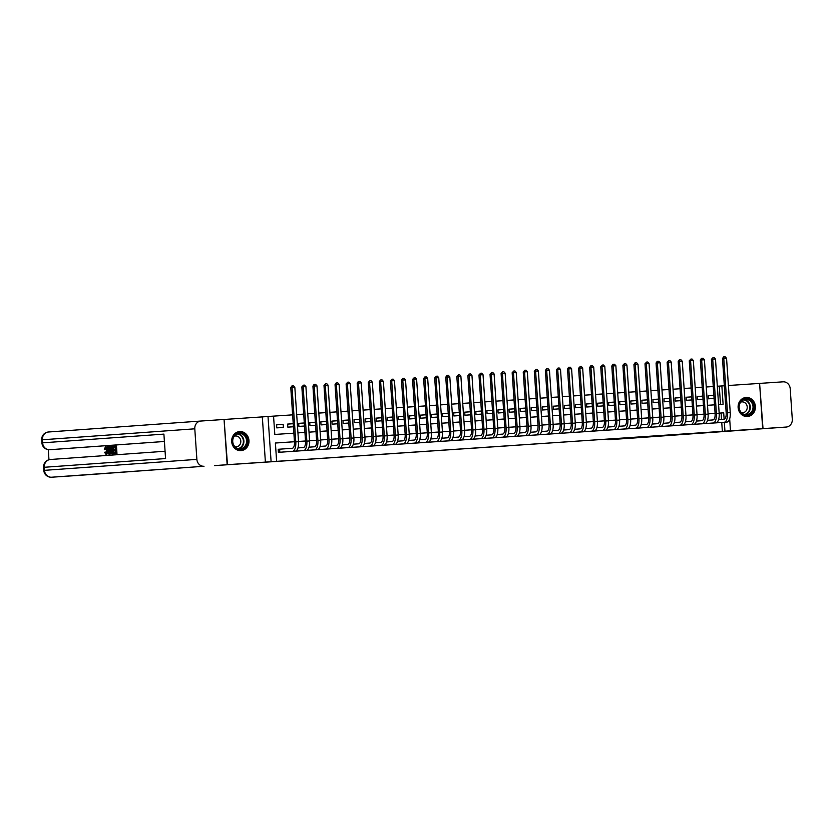 <?xml version="1.0" encoding="UTF-8"?>
<svg xmlns="http://www.w3.org/2000/svg" width="834" height="834" viewBox="0 0 834 834"><rect width="100%" height="100%" fill="white"/><g stroke="black" fill="none" stroke-linecap="round" stroke-linejoin="round"><path stroke-width="1.25" d="M496.918 446.607L519.738 445.022L496.918 446.607M240.984 450.631A9.56 8.653 85.9 0 0 241.016 450.631A9.56 8.653 85.9 0 0 248.97 440.498A9.56 8.653 85.9 0 0 239.681 431.564A9.56 8.653 85.9 0 0 239.65 431.564A9.56 8.653 85.9 0 0 231.696 441.697A9.56 8.653 85.9 0 0 240.984 450.631M747.41 416.52A9.56 8.653 85.9 0 0 747.441 416.52A9.56 8.653 85.9 0 0 755.395 406.387A9.56 8.653 85.9 0 0 746.107 397.453A9.56 8.653 85.9 0 0 746.076 397.453A9.56 8.653 85.9 0 0 738.132 407.586A9.56 8.653 85.9 0 0 747.41 416.52M450.683 449.703L470.793 448.317L450.683 449.703M224.065 419.481L227.484 464.674L214.526 465.612L762.693 428.634L271.102 461.713L268.016 416.489L273.552 416.114L274.803 434.451L293.881 433.169M227.484 464.674L271.102 461.713M480.311 447.722L504.58 446.044L480.353 447.681M762.693 428.634L759.607 383.411L728.405 385.506M283.185 424.381L283.393 427.435L276.752 427.884L276.544 424.829L283.185 424.381L276.544 424.86M287.615 424.079L293.234 423.703L287.615 424.11L287.824 427.144L293.443 426.758M298.687 423.338L304.306 422.963L298.687 423.37L298.895 426.393L304.514 426.018M315.586 425.267L309.956 425.653L309.758 422.588L315.377 422.212L309.758 422.619M326.647 424.527L321.027 424.902L320.819 421.848L326.438 421.472L320.829 421.879M337.509 420.732L331.89 421.128L332.099 424.162L337.718 423.776M337.509 420.722L331.89 421.097M348.789 423.036L343.17 423.411L342.962 420.357L348.581 419.982L342.962 420.388M359.861 422.285L354.242 422.671L354.033 419.606L359.652 419.231L354.033 419.638M365.104 418.866L370.723 418.491L365.104 418.897L365.313 421.921L370.932 421.545M381.993 420.795L376.374 421.17L376.165 418.115L381.784 417.74L376.176 418.147M393.064 420.055L387.445 420.43L387.237 417.375L392.856 417L387.237 417.407M398.308 416.625L403.927 416.249L398.308 416.656L398.516 419.679L404.136 419.304M409.379 415.885L414.998 415.499L409.379 415.916L409.588 418.939L415.207 418.564M426.278 417.813L420.659 418.188L420.451 415.134L426.07 414.759L420.451 415.165M437.35 417.073L431.72 417.448L431.512 414.394L437.141 414.008L431.522 414.425M442.583 413.643L448.202 413.268L442.583 413.674L442.791 416.698L448.411 416.322M459.482 415.582L453.863 415.957L453.654 412.903L459.273 412.517L453.654 412.934M470.553 414.832L464.934 415.207L464.726 412.152L470.345 411.777L464.726 412.184M481.416 411.037L475.797 411.443L476.006 414.467L481.625 414.091M481.416 411.026L475.797 411.412M492.696 413.341L487.077 413.716L486.868 410.662L492.487 410.286L486.868 410.693M503.757 412.59L498.138 412.976L497.929 409.921L503.548 409.536L497.94 409.953M509.001 409.171L514.62 408.796L509.001 409.202L509.209 412.225L514.828 411.85M520.072 408.431L525.691 408.045L520.072 408.462L520.28 411.485L525.9 411.099M536.971 410.359L531.352 410.735L531.143 407.68L536.762 407.305L531.143 407.711M548.042 409.609L542.423 409.994L542.215 406.94L547.834 406.554L542.215 406.971M559.103 408.868L553.484 409.244L553.276 406.189L558.905 405.814L553.286 406.221M570.175 408.118L564.555 408.504L564.347 405.449L569.966 405.063L564.347 405.47M581.246 407.378L575.627 407.753L575.418 404.698L581.037 404.323L575.418 404.73M592.109 403.583L586.49 403.979L586.698 407.013L592.317 406.627M592.109 403.573L586.49 403.958M603.389 405.887L597.769 406.262L597.561 403.208L603.18 402.832L597.561 403.239M614.46 405.136L608.83 405.522L608.632 402.468L614.251 402.082L608.632 402.488M619.693 401.717L625.312 401.342L619.704 401.748L619.902 404.771L625.521 404.396M630.765 400.977L636.384 400.591L630.765 400.998L630.973 404.031L636.592 403.646M647.664 402.905L642.044 403.281L641.836 400.226L647.455 399.851L641.836 400.257M652.907 399.476L658.526 399.1L652.907 399.507L653.116 402.541L658.735 402.155M663.979 398.735L669.598 398.36L663.979 398.767L664.187 401.79L669.806 401.415M680.867 400.664L675.248 401.05L675.04 397.985L680.659 397.609L675.05 398.016M691.939 399.924L686.319 400.299L686.111 397.245L691.73 396.869L686.111 397.276M702.801 396.129L697.182 396.525L697.391 399.559L703.01 399.173M702.801 396.119L697.182 396.494M710.12 423.224L716.771 422.807M699.059 423.974L705.7 423.557M687.987 424.714L694.628 424.298M676.916 425.465L683.557 425.048M665.845 426.205L672.485 425.778M654.773 426.956L661.425 426.539M643.712 427.696L650.353 427.279M632.641 428.447L639.282 428.019M621.57 429.187L628.211 428.77M610.498 429.937L617.139 429.52M599.427 430.678L606.078 430.261M588.366 431.428L595.007 431.011M577.295 432.168L583.936 431.751M566.223 432.919L572.864 432.502M555.152 433.659L561.793 433.232M544.081 434.41L550.721 433.982M533.009 435.15L539.661 434.733M521.948 435.901L528.589 435.473M510.877 436.641L517.518 436.224M499.806 437.391L506.447 436.974M488.734 438.131L495.375 437.714M477.663 438.882L484.314 438.465M466.602 439.633L473.243 439.205M455.531 440.373L462.172 439.956M444.459 441.123L451.1 440.696M433.388 441.864L440.029 441.447M422.317 442.614L428.968 442.187M411.245 443.354L417.897 442.927M400.184 444.105L406.825 443.678M389.113 444.845L395.754 444.428M378.042 445.596L384.683 445.168M366.97 446.336L373.622 445.919M355.899 447.087L362.55 446.67M344.838 447.827L351.479 447.41M333.767 448.577L340.408 448.16M322.695 449.317L329.336 448.901M311.624 450.068L318.265 449.651M300.553 450.808L307.204 450.381M289.492 451.559L296.133 451.142M722.359 431.334L721.744 422.442M721.535 419.377L721.108 412.997L719.169 413.132L723.693 412.809L724.131 419.179M715.103 413.403L708.097 413.873L715.103 413.393M704.032 414.154L697.026 414.623L704.032 414.133M692.96 414.894L685.955 415.363M681.889 415.645L674.883 416.114L681.889 415.624M670.828 416.385L663.822 416.854L670.817 416.374M659.757 417.136L652.751 417.605M648.685 417.876L641.68 418.345L648.685 417.865M637.614 418.626L630.608 419.095L637.614 418.605M626.543 419.366L619.537 419.836L626.543 419.356M615.471 420.117L608.466 420.586L615.471 420.096M604.41 420.857L597.405 421.326L604.41 420.847M593.339 421.608L586.333 422.077L593.339 421.597M582.268 422.348L575.262 422.817M571.196 423.099L564.191 423.568L571.196 423.088M560.125 423.839L553.119 424.308L560.125 423.828M549.064 424.589L542.058 425.059M537.993 425.33L530.987 425.799L537.993 425.319M526.921 426.08L519.916 426.549L526.921 426.07M508.844 427.279L515.85 426.81L508.844 427.3M504.778 427.571L497.773 428.04L504.778 427.561M493.718 428.311L486.712 428.791L493.707 428.301M482.646 429.062L475.641 429.531L482.646 429.051M471.575 429.802L464.569 430.281M460.504 430.553L453.498 431.022L460.504 430.542M449.432 431.293L442.427 431.772L449.432 431.282M438.361 432.043L431.355 432.512M427.3 432.783L420.294 433.263L427.3 432.773M416.229 433.534L409.223 434.003L416.229 433.524M398.152 434.743L405.157 434.264L398.152 434.754M394.086 435.025L387.08 435.494L394.086 435.014M383.014 435.765L376.009 436.245L383.014 435.755M371.954 436.516L364.948 436.985L371.943 436.505M360.882 437.256L353.877 437.735L360.882 437.245M349.811 438.006L342.805 438.476L349.811 437.996M338.74 438.757L331.734 439.226L338.74 438.736M327.668 439.497L320.663 439.966M316.597 440.248L309.591 440.717L316.597 440.227M305.536 440.988L298.53 441.457L305.536 440.978M294.465 441.739L275.387 443.021L276.638 461.338M280.151 449.14L278.212 449.276L278.42 452.33L285.061 451.882M720.524 404.427L719.273 386.111L717.334 386.236M713.268 386.517L706.262 386.986M702.197 387.257L695.191 387.727M691.125 388.008L684.12 388.477M680.064 388.748L673.059 389.217M668.993 389.499L661.987 389.968M657.922 390.239L650.916 390.708M646.85 390.99L639.845 391.459M635.779 391.73L628.773 392.199M624.708 392.48L617.702 392.95M613.647 393.221L606.641 393.69M602.575 393.971L595.57 394.44M591.504 394.711L584.498 395.18M580.433 395.462L573.427 395.931M569.361 396.202L562.356 396.682M558.3 396.953L551.295 397.422M547.229 397.693L540.224 398.172M536.158 398.443L529.152 398.913M525.086 399.184L518.081 399.663M514.015 399.934L507.009 400.403M502.944 400.674L495.938 401.154M491.883 401.425L484.877 401.894M480.811 402.165L473.806 402.645M469.74 402.916L462.734 403.385M458.669 403.656L451.663 404.136M447.597 404.407L440.592 404.876M436.536 405.147L429.531 405.626M425.465 405.897L418.459 406.367M414.394 406.638L407.388 407.117M403.322 407.388L396.317 407.857M392.251 408.128L385.245 408.608M381.19 408.879L374.185 409.348M370.119 409.63L363.113 410.099M359.047 410.37L352.042 410.839M347.976 411.12L340.97 411.589M336.905 411.86L329.899 412.33M325.833 412.611L318.828 413.08M314.772 413.351L307.767 413.82M303.701 414.102L296.696 414.571M292.63 414.842L273.552 416.124M708.254 395.785L713.873 395.379L708.254 395.754L708.462 398.808L714.081 398.433M265.4 462.119L262.314 416.896L224.398 419.45M262.314 416.896L268.016 416.489M719.273 386.111L724.339 385.756M692.96 414.884L685.955 415.353M659.757 417.115L652.751 417.594M582.268 422.338L575.262 422.807M549.064 424.579L542.058 425.048M471.575 429.791L464.569 430.261M438.361 432.033L431.355 432.502M327.668 439.487L320.663 439.956M294.465 441.718L275.387 443.01M724.944 431.147L724.339 422.254M729.667 418.835L730.48 430.771M718.585 404.563L723.109 404.261L721.858 385.923M297.947 432.888L304.952 432.419M309.007 432.148L316.013 431.678M320.079 431.397L327.084 430.928M331.15 430.657L338.156 430.188M342.221 429.906L349.227 429.437M353.293 429.166L360.298 428.697M364.364 428.415L371.37 427.946M375.425 427.675L382.431 427.206M386.496 426.925L393.502 426.455M397.568 426.184L404.573 425.715M408.639 425.434L415.645 424.965M419.711 424.694L426.716 424.225M430.771 423.943L437.777 423.474M441.843 423.203L448.848 422.723M452.914 422.452L459.92 421.983M463.985 421.712L470.991 421.233M475.057 420.962L482.062 420.492M486.118 420.221L493.123 419.742M497.189 419.471L504.195 419.002M508.26 418.731L515.266 418.251M519.332 417.98L526.337 417.511M530.403 417.24L537.409 416.76M541.474 416.489L548.48 416.02M552.535 415.749L559.541 415.269M563.607 414.998L570.612 414.529M574.678 414.258L581.684 413.779M585.749 413.508L592.755 413.038M596.821 412.767L603.826 412.288M607.882 412.017L614.887 411.548M618.953 411.277L625.959 410.797M630.024 410.526L637.03 410.057M641.096 409.775L648.101 409.306M652.167 409.035L659.173 408.566M663.239 408.285L670.244 407.816M674.299 407.545L681.305 407.075M685.371 406.794L692.376 406.325M696.442 406.054L703.448 405.585M707.513 405.303L714.519 404.834M721.108 412.997L723.693 412.809M493.228 446.847L502.464 446.19L493.228 446.847M472.669 448.233L480.718 447.681L472.669 448.192M718.595 419.585L724.016 419.189A6.13 2.596 -93.9 0 0 726.185 412.893L722.484 358.568L723.589 356.889L725.215 356.785L726.55 358.286L730.25 412.622A9.184 3.899 86.1 0 1 726.987 422.067L714.832 422.942M726.55 358.286L723.776 358.474L727.488 412.799A9.184 3.899 86.1 0 1 724.225 422.254L712.069 423.119M724.11 356.858L723.776 358.474L722.484 358.568M742.124 400.122A8.267 7.485 -94.1 0 1 752.539 402.457A8.267 7.485 -94.1 0 1 750.569 413.914A8.267 7.485 -94.1 0 1 740.154 411.579A8.267 7.485 -94.1 0 1 742.124 400.122M749.995 413.414A7.652 6.933 85.9 0 0 752.633 404.594A7.652 6.933 85.9 0 0 745.533 399.403A7.652 6.933 85.9 0 0 742.177 400.654A7.652 6.933 85.9 0 0 739.539 409.473A7.652 6.933 85.9 0 0 746.639 414.675A7.652 6.933 85.9 0 0 749.995 413.414M741.457 412.663A5.452 4.941 85.9 0 0 746.962 405.574A5.452 4.941 85.9 0 0 740.696 402.134M746.086 416.5A9.497 8.601 85.9 0 0 747.024 416.489A9.497 8.601 85.9 0 0 751.194 414.936A9.497 8.601 85.9 0 0 754.457 403.99A9.497 8.601 85.9 0 0 745.659 397.547A9.497 8.601 85.9 0 0 744.731 397.672M235.699 434.233A8.267 7.485 -94.1 0 1 246.113 436.568A8.267 7.485 -94.1 0 1 244.143 448.014A8.267 7.485 -94.1 0 1 233.728 445.69A8.267 7.485 -94.1 0 1 235.699 434.233M243.57 447.524A7.652 6.933 85.9 0 0 246.207 438.705A7.652 6.933 85.9 0 0 239.108 433.503A7.652 6.933 85.9 0 0 235.751 434.764A7.652 6.933 85.9 0 0 233.113 443.584A7.652 6.933 85.9 0 0 240.213 448.786A7.652 6.933 85.9 0 0 243.57 447.524M235.032 446.774A5.452 4.941 85.9 0 0 240.536 439.674A5.452 4.941 85.9 0 0 234.271 436.234M239.65 450.61A9.497 8.601 85.9 0 0 240.599 450.6A9.497 8.601 85.9 0 0 244.769 449.036A9.497 8.601 85.9 0 0 248.032 438.1A9.497 8.601 85.9 0 0 239.233 431.658A9.497 8.601 85.9 0 0 238.305 431.783M763.027 428.613L608.132 439.737A7.35 3.117 -93.9 0 0 608.132 439.737L786.16 427.05L763.027 428.613L759.607 383.411M786.16 427.05A7.35 6.662 85.9 0 0 786.181 427.05A7.35 6.662 85.9 0 0 792.3 419.273L790.215 388.707A7.35 6.662 85.9 0 0 783.074 381.826L759.941 383.379M606.881 439.237A7.35 3.117 -93.9 0 0 608.122 439.737L633.757 438.006A7.35 3.117 86.1 0 1 633.746 438.006A7.35 7.35 0 0 0 633.788 438.006A7.35 6.662 -94.1 0 1 633.788 438.006A7.35 6.662 -94.1 0 1 633.757 438.006M106.418 447.629L105.668 449.536L104.333 449.38L105.438 446.847L107.138 447.191M108.024 450.506L106.846 454.311L105.96 454.374L104.615 452.32L105.918 452.007L106.804 453.467M110.015 446.617L108.795 454.071L107.054 446.826L108.024 449.026L109.358 448.932L109.556 446.649L110.87 446.878M110.463 450.986L110.171 453.977L108.795 454.071M107.523 446.795L108.41 446.732L108.91 448.963M116.458 446.159L116.958 453.488L113.883 453.706L113.82 452.862L115.582 452.737L115.426 450.475L113.789 450.589L113.737 449.745L115.363 449.63L115.196 447.097L113.361 447.222L113.299 446.378L116.458 446.159M164.402 441.478L51.406 449.609A7.35 3.117 86.1 0 1 51.395 449.609L49.738 449.714A7.35 6.662 -94.1 0 1 42.597 442.833L163.902 434.107L165.57 458.554L44.265 467.28L44.473 470.334L196.876 459.367A7.35 6.662 85.9 0 0 204.017 466.258L77.239 475.495A7.35 3.117 86.1 0 1 77.228 475.495L51.614 477.215A7.35 6.662 -94.1 0 1 44.473 470.334L43.785 470.386A7.35 7.35 0 0 0 51.614 477.215A7.35 3.117 -93.9 0 0 51.614 477.215L77.239 475.495M48.278 449.672L48.966 459.743M113.643 447.201L113.82 449.745M113.883 450.589L114.029 452.841M113.205 453.759L111.099 453.269L110.401 450.308C110.244 447.962 110.641 446.701 111.589 446.503L112.705 446.419L113.205 453.759L111.589 453.769M227.15 464.705L224.065 419.471L200.931 421.034A7.35 6.662 85.9 0 0 200.911 421.034A7.35 6.662 85.9 0 0 194.791 428.812L196.876 459.367M115.196 447.097L113.361 447.222M115.426 450.475L113.789 450.589M115.572 446.211L116.072 453.55L116.958 453.488M116.072 453.55L113.883 453.706M112.319 447.295L110.985 447.921L110.849 450.297L112.079 452.987L112.705 452.935L112.319 447.295L111.683 447.347M112.705 446.419L113.299 446.378M112.569 447.285L111.735 450.235L112.965 452.925M110.985 447.921L111.871 447.858M110.849 450.297L111.735 450.235M111.558 452.872L112.444 452.81M109.098 451.84L109.285 449.787L108.222 449.86L108.983 453.206L109.098 451.84M109.285 454.04L110.171 453.977M109.275 449.787L109.233 450.36M108.222 449.86L109.108 449.797M105.032 452.07L105.918 453.519L106.7 450.6L105.532 447.691L104.782 449.589M105.438 446.847C106.408 446.982 106.971 448.212 107.138 450.558L107.94 450.506M107.138 450.558L105.96 454.374M707.524 420.326L712.945 419.94A6.13 2.596 -93.9 0 0 715.113 413.643L711.412 359.308L713.039 357.598L714.154 357.525L715.478 359.027L719.179 413.362A9.184 3.899 86.1 0 1 715.916 422.807L703.76 423.682M715.478 359.027L712.705 359.214L716.416 413.549A9.184 3.899 86.1 0 1 713.153 422.994L700.998 423.87M713.039 357.598L712.705 359.214L711.412 359.308M696.453 421.076L701.874 420.68A6.13 2.596 -93.9 0 0 704.052 414.383L700.341 360.059L701.457 358.38L703.083 358.276L704.407 359.777L708.108 414.112A9.184 3.899 86.1 0 1 704.845 423.557L692.689 424.433M704.407 359.777L701.644 359.965L705.345 414.289A9.184 3.899 86.1 0 1 702.082 423.745L689.926 424.61M701.978 358.349L701.644 359.965L700.341 360.059M685.392 421.816L690.802 421.431A6.13 2.596 -93.9 0 0 692.981 415.134L689.27 360.799L690.906 359.089L692.011 359.016L693.335 360.517L697.047 414.852A9.184 3.899 86.1 0 1 693.784 424.298L681.628 425.173M693.335 360.517L690.573 360.705L694.274 415.04A9.184 3.899 86.1 0 1 691.011 424.485L678.855 425.361M690.906 359.089L690.573 360.705L689.27 360.799M674.32 422.567L679.731 422.181A6.13 2.596 -93.9 0 0 681.91 415.874L678.209 361.549L679.314 359.871L680.94 359.767L682.264 361.268L685.975 415.603A9.184 3.899 86.1 0 1 682.712 425.048L670.557 425.924M682.264 361.268L679.501 361.456L683.202 415.78A9.184 3.899 86.1 0 1 679.939 425.236L667.784 426.111M679.835 359.84L679.501 361.456L678.209 361.549M663.249 423.307L668.659 422.921A6.13 2.596 -93.9 0 0 670.838 416.625L667.137 362.29L668.764 360.58L669.869 360.507L671.203 362.008L674.904 416.343A9.184 3.899 86.1 0 1 671.641 425.788L659.486 426.664M671.203 362.008L668.43 362.196L672.131 416.531A9.184 3.899 86.1 0 1 668.868 425.976L656.712 426.852M668.764 360.58L668.43 362.196L667.137 362.29M652.178 424.058L657.599 423.672A6.13 2.596 -93.9 0 0 659.767 417.365L656.066 363.04L657.182 361.362L658.797 361.258L660.132 362.759L663.833 417.094A9.184 3.899 86.1 0 1 660.57 426.539L648.414 427.415M660.132 362.759L657.359 362.946L661.07 417.281A9.184 3.899 86.1 0 1 657.807 426.727L645.652 427.602M657.692 361.331L657.359 362.946L656.066 363.04M641.106 424.798L646.527 424.412A6.13 2.596 -93.9 0 0 648.696 418.115L644.995 363.78L646.621 362.071L647.737 361.998L649.061 363.509L652.761 417.834A9.184 3.899 86.1 0 1 649.498 427.279L637.343 428.155M649.061 363.509L646.298 363.687L649.999 418.022A9.184 3.899 86.1 0 1 646.736 427.467L634.58 428.342M646.621 362.071L646.298 363.687L644.995 363.78M630.035 425.548L635.456 425.163A6.13 2.596 -93.9 0 0 637.635 418.856L633.923 364.531L635.039 362.853L636.665 362.748L637.989 364.249L641.69 418.585A9.184 3.899 86.1 0 1 638.427 428.03L626.271 428.905M637.989 364.249L635.227 364.437L638.927 418.772A9.184 3.899 86.1 0 1 635.664 428.217L623.509 429.093M635.56 362.821L635.227 364.437L633.923 364.531M618.974 426.289L624.385 425.903A6.13 2.596 -93.9 0 0 626.563 419.606L622.862 365.271L624.489 363.561L625.594 363.488L626.918 365L630.629 419.325A9.184 3.899 86.1 0 1 627.366 428.77L615.211 429.646M626.918 365L624.155 365.177L627.856 419.512A9.184 3.899 86.1 0 1 624.593 428.957L612.437 429.833M624.489 363.561L624.155 365.177L622.862 365.271M607.903 427.039L613.313 426.654A6.13 2.596 -93.9 0 0 615.492 420.357L611.791 366.022L612.896 364.343L614.522 364.239L615.857 365.74L619.558 420.075A9.184 3.899 86.1 0 1 616.295 429.52L604.139 430.396M615.857 365.74L613.084 365.928L616.785 420.263A9.184 3.899 86.1 0 1 613.522 429.708L601.366 430.584M613.417 364.312L613.084 365.928L611.791 366.022M596.831 427.779L602.252 427.394A6.13 2.596 -93.9 0 0 604.421 421.097L600.72 366.762L602.346 365.052L603.451 364.979L604.786 366.491L608.486 420.816A9.184 3.899 86.1 0 1 605.223 430.261L593.068 431.136M604.786 366.491L602.012 366.668L605.724 421.003A9.184 3.899 86.1 0 1 602.461 430.448L590.305 431.324M602.346 365.052L602.012 366.668L600.72 366.762M585.76 428.53L591.181 428.144A6.13 2.596 -93.9 0 0 593.349 421.848L589.648 367.513L590.764 365.834L592.39 365.73L593.714 367.231L597.415 421.566A9.184 3.899 86.1 0 1 594.152 431.011L581.996 431.887M593.714 367.231L590.941 367.419L594.652 421.754A9.184 3.899 86.1 0 1 591.389 431.199L579.234 432.075M591.275 365.803L590.941 367.419L589.648 367.513M574.689 429.281L580.11 428.884A6.13 2.596 -93.9 0 0 582.288 422.588L578.577 368.253L580.214 366.543L581.319 366.47L582.643 367.982L586.344 422.306A9.184 3.899 86.1 0 1 583.081 431.751L570.925 432.627M582.643 367.982L579.88 368.159L583.581 422.494A9.184 3.899 86.1 0 1 580.318 431.939L568.163 432.815M580.214 366.543L579.88 368.159L578.577 368.253M563.628 430.021L569.038 429.635A6.13 2.596 -93.9 0 0 571.217 423.338L567.506 369.003L568.621 367.325L570.247 367.221L571.571 368.722L575.283 423.057A9.184 3.899 86.1 0 1 572.02 432.502L559.864 433.378M571.571 368.722L568.809 368.909L572.51 423.245A9.184 3.899 86.1 0 1 569.247 432.69L557.091 433.565M569.142 367.294L568.809 368.909L567.506 369.003M552.556 430.771L557.967 430.375A6.13 2.596 -93.9 0 0 560.146 424.079L556.445 369.743L558.071 368.034L559.176 367.961L560.5 369.472L564.211 423.797A9.184 3.899 86.1 0 1 560.948 433.242L548.793 434.118M560.5 369.472L557.737 369.66L561.438 423.985A9.184 3.899 86.1 0 1 558.175 433.43L546.02 434.305M558.071 368.034L557.737 369.66L556.445 369.743M541.485 431.512L546.895 431.126A6.13 2.596 -93.9 0 0 549.074 424.829L545.373 370.494L546.479 368.816L548.105 368.711L549.439 370.213L553.14 424.548A9.184 3.899 86.1 0 1 549.877 433.993L537.721 434.868M549.439 370.213L546.666 370.4L550.367 424.735A9.184 3.899 86.1 0 1 547.104 434.18L534.948 435.056M547 368.784L546.666 370.4L545.373 370.494M530.414 432.262L535.835 431.866A6.13 2.596 -93.9 0 0 538.003 425.569L534.302 371.234L535.928 369.525L537.033 369.452L538.368 370.963L542.069 425.288A9.184 3.899 86.1 0 1 538.806 434.733L526.65 435.609M538.368 370.963L535.595 371.151L539.306 425.476A9.184 3.899 86.1 0 1 536.043 434.921L523.888 435.796M535.928 369.525L535.595 371.151L534.302 371.234M519.342 433.002L524.763 432.617A6.13 2.596 -93.9 0 0 526.942 426.32L523.231 371.985L524.857 370.275L525.973 370.202L527.297 371.703L530.997 426.038A9.184 3.899 86.1 0 1 527.734 435.484L515.579 436.359M527.297 371.703L524.534 371.891L528.235 426.226A9.184 3.899 86.1 0 1 524.972 435.671L512.816 436.547M524.857 370.275L524.534 371.891L523.231 371.985M508.281 433.753L513.692 433.357A6.13 2.596 -93.9 0 0 515.871 427.06L512.159 372.735L513.796 371.015L514.901 370.942L516.225 372.454L519.926 426.779A9.184 3.899 86.1 0 1 516.663 436.224L504.507 437.099M516.225 372.454L513.463 372.642L517.163 426.966A9.184 3.899 86.1 0 1 513.9 436.411L501.745 437.287M513.796 371.015L513.463 372.642L512.159 372.735M497.21 434.493L502.621 434.107A6.13 2.596 -93.9 0 0 504.799 427.811L501.098 373.476L502.725 371.766L503.83 371.693L505.154 373.194L508.865 427.529A9.184 3.899 86.1 0 1 505.602 436.974L493.447 437.85M505.154 373.194L502.391 373.382L506.092 427.717A9.184 3.899 86.1 0 1 502.829 437.162L490.673 438.038M502.725 371.766L502.391 373.382L501.098 373.476M486.139 435.244L491.549 434.848A6.13 2.596 -93.9 0 0 493.728 428.551L490.027 374.226L491.653 372.506L492.758 372.433L494.093 373.945L497.794 428.269A9.184 3.899 86.1 0 1 494.531 437.725L482.375 438.59M494.093 373.945L491.32 374.132L495.021 428.457A9.184 3.899 86.1 0 1 491.758 437.902L479.602 438.778M491.653 372.506L491.32 374.132L490.027 374.226M475.067 435.984L480.488 435.598A6.13 2.596 -93.9 0 0 482.657 429.302L478.956 374.966L480.582 373.257L481.687 373.184L483.022 374.685L486.722 429.02A9.184 3.899 86.1 0 1 483.459 438.465L471.304 439.341M483.022 374.685L480.248 374.873L483.96 429.208A9.184 3.899 86.1 0 1 480.697 438.653L468.541 439.528M480.582 373.257L480.248 374.873L478.956 374.966M463.996 436.735L469.417 436.338A6.13 2.596 -93.9 0 0 471.585 430.042L467.884 375.717L469 374.039L470.626 373.924L471.95 375.436L475.651 429.76A9.184 3.899 86.1 0 1 472.388 439.216L460.232 440.081M471.95 375.436L469.177 375.623L472.888 429.948A9.184 3.899 86.1 0 1 469.625 439.393L457.47 440.269M469.511 374.007L469.177 375.623L467.884 375.717M452.925 437.475L458.346 437.089A6.13 2.596 -93.9 0 0 460.524 430.792L456.813 376.457L458.45 374.747L459.555 374.674L460.879 376.176L464.58 430.511A9.184 3.899 86.1 0 1 461.317 439.956L449.161 440.832M460.879 376.176L458.116 376.363L461.817 430.698A9.184 3.899 86.1 0 1 458.554 440.143L446.398 441.019M458.45 374.747L458.116 376.363L456.813 376.457M441.864 438.225L447.274 437.829A6.13 2.596 -93.9 0 0 449.453 431.532L445.752 377.208L446.857 375.529L448.483 375.415L449.807 376.926L453.519 431.251A9.184 3.899 86.1 0 1 450.256 440.706L438.1 441.572M449.807 376.926L447.045 377.114L450.746 431.439A9.184 3.899 86.1 0 1 447.483 440.884L435.327 441.759M447.378 375.498L447.045 377.114L445.752 377.208M430.792 438.965L436.203 438.58A6.13 2.596 -93.9 0 0 438.382 432.283L434.681 377.948L436.307 376.238L437.412 376.165L438.736 377.666L442.447 432.002A9.184 3.899 86.1 0 1 439.184 441.447L427.029 442.322M438.736 377.666L435.974 377.854L439.674 432.189A9.184 3.899 86.1 0 1 436.411 441.634L424.256 442.51M436.307 376.238L435.974 377.854L434.681 377.948M419.721 439.716L425.142 439.32A6.13 2.596 -93.9 0 0 427.31 433.023L423.609 378.699L424.714 377.02L426.341 376.905L427.675 378.417L431.376 432.742A9.184 3.899 86.1 0 1 428.113 442.197L415.957 443.062M427.675 378.417L424.902 378.605L428.603 432.929A9.184 3.899 86.1 0 1 425.35 442.374L413.184 443.25M425.236 376.989L424.902 378.605L423.609 378.699M408.65 440.456L414.071 440.071A6.13 2.596 -93.9 0 0 416.239 433.774L412.538 379.439L414.164 377.729L415.28 377.656L416.604 379.157L420.305 433.492A9.184 3.899 86.1 0 1 417.042 442.937L404.886 443.813M416.604 379.157L413.831 379.345L417.542 433.68A9.184 3.899 86.1 0 1 414.279 443.125L402.124 444.001M414.164 377.729L413.831 379.345L412.538 379.439M397.578 441.207L402.999 440.811A6.13 2.596 -93.9 0 0 405.178 434.514L401.467 380.189L402.582 378.511L404.209 378.396L405.532 379.908L409.233 434.233A9.184 3.899 86.1 0 1 405.97 443.688L393.815 444.564M405.532 379.908L402.77 380.096L406.471 434.42A9.184 3.899 86.1 0 1 403.208 443.876L391.052 444.741M403.103 378.48L402.77 380.096L401.467 380.189M386.517 441.947L391.928 441.561A6.13 2.596 -93.9 0 0 394.107 435.265L390.395 380.929L392.032 379.22L393.137 379.147L394.461 380.648L398.172 434.983A9.184 3.899 86.1 0 1 394.909 444.428L382.754 445.304M394.461 380.648L391.699 380.836L395.399 435.171A9.184 3.899 86.1 0 1 392.136 444.616L379.981 445.492M392.032 379.22L391.699 380.836L390.395 380.929M375.446 442.698L380.857 442.301A6.13 2.596 -93.9 0 0 383.035 436.005L379.334 381.68L380.44 380.002L382.066 379.887L383.39 381.399L387.101 435.734A9.184 3.899 86.1 0 1 383.838 445.179L371.683 446.054M383.39 381.399L380.627 381.586L384.328 435.911A9.184 3.899 86.1 0 1 381.065 445.366L368.909 446.232M380.961 379.97L380.627 381.586L379.334 381.68M364.375 443.438L369.785 443.052A6.13 2.596 -93.9 0 0 371.964 436.755L368.263 382.42L369.889 380.711L370.994 380.638L372.329 382.139L376.03 436.474A9.184 3.899 86.1 0 1 372.767 445.919L360.611 446.795M372.329 382.139L369.556 382.326L373.257 436.662A9.184 3.899 86.1 0 1 369.994 446.107L357.838 446.982M369.889 380.711L369.556 382.326L368.263 382.42M353.303 444.188L358.724 443.792A6.13 2.596 -93.9 0 0 360.893 437.496L357.192 383.171L358.307 381.492L359.923 381.388L361.258 382.889L364.958 437.224A9.184 3.899 86.1 0 1 361.695 446.67L349.54 447.545M361.258 382.889L358.484 383.077L362.196 437.402A9.184 3.899 86.1 0 1 358.933 446.857L346.777 447.722M358.818 381.461L358.484 383.077L357.192 383.171M342.232 444.929L347.653 444.543A6.13 2.596 -93.9 0 0 349.821 438.246L346.12 383.911L347.747 382.201L348.862 382.128L350.186 383.63L353.887 437.965A9.184 3.899 86.1 0 1 350.624 447.41L338.468 448.285M350.186 383.63L347.413 383.817L351.124 438.152A9.184 3.899 86.1 0 1 347.861 447.597L335.706 448.473M347.747 382.201L347.413 383.817L346.12 383.911M331.161 445.679L336.582 445.293A6.13 2.596 -93.9 0 0 338.76 438.986L335.049 384.662L336.165 382.983L337.791 382.879L339.115 384.38L342.816 438.715A9.184 3.899 86.1 0 1 339.553 448.16L327.397 449.036M339.115 384.38L336.352 384.568L340.053 438.892A9.184 3.899 86.1 0 1 336.79 448.348L324.634 449.213M336.686 382.952L336.352 384.568L335.049 384.662M320.1 446.419L325.51 446.034A6.13 2.596 -93.9 0 0 327.689 439.737L323.988 385.402L325.614 383.692L326.719 383.619L328.043 385.12L331.755 439.455A9.184 3.899 86.1 0 1 328.492 448.901L316.336 449.776M328.043 385.12L325.281 385.308L328.982 439.643A9.184 3.899 86.1 0 1 325.719 449.088L313.563 449.964M325.614 383.692L325.281 385.308L323.988 385.402M309.028 447.17L314.439 446.784A6.13 2.596 -93.9 0 0 316.618 440.477L312.917 386.152L314.022 384.474L315.648 384.37L316.983 385.871L320.683 440.206A9.184 3.899 86.1 0 1 317.42 449.651L305.265 450.527M316.983 385.871L314.209 386.059L317.91 440.383A9.184 3.899 86.1 0 1 314.647 449.839L302.492 450.714M314.543 384.443L314.209 386.059L312.917 386.152M297.957 447.91L303.378 447.524A6.13 2.596 -93.9 0 0 305.546 441.228L301.845 386.893L303.472 385.183L304.577 385.11L305.911 386.611L309.612 440.946A9.184 3.899 86.1 0 1 306.349 450.391L294.193 451.267M305.911 386.611L303.138 386.799L306.849 441.134A9.184 3.899 86.1 0 1 303.586 450.579L291.431 451.455M303.472 385.183L303.138 386.799L301.845 386.893M278.212 449.276L292.307 448.275A6.13 2.596 -93.9 0 0 294.475 441.968L290.774 387.643L291.89 385.965L293.516 385.861L294.84 387.362L298.541 441.697A9.184 3.899 86.1 0 1 295.278 451.142L283.122 452.018M294.84 387.362L292.067 387.549L295.778 441.884A9.184 3.899 86.1 0 1 292.515 451.33L280.36 452.205M292.4 385.933L292.067 387.549L290.774 387.643M279.63 449.182L279.838 452.236M726.987 422.067L724.225 422.254M730.25 412.622L727.488 412.799M744.199 399.642A7.652 6.933 -94.1 0 1 750.12 405.512A7.652 6.933 -94.1 0 1 747.295 413.612A7.652 6.933 -94.1 0 1 745.273 414.623M744.606 414.488A7.402 6.703 85.9 0 0 746.91 413.424A7.402 6.703 85.9 0 0 749.599 405.397A7.402 6.703 85.9 0 0 743.563 399.872M237.773 433.753A7.652 6.933 -94.1 0 1 243.695 439.622A7.652 6.933 -94.1 0 1 240.87 447.722A7.652 6.933 -94.1 0 1 238.847 448.734M238.18 448.598A7.402 6.703 85.9 0 0 240.484 447.535A7.402 6.703 85.9 0 0 243.174 439.508A7.402 6.703 85.9 0 0 237.137 433.982M194.791 428.812L42.388 439.779L42.597 442.833L41.909 442.885A7.35 7.35 0 0 0 49.738 449.714L51.395 449.609M41.7 439.831L42.388 439.779A7.35 6.662 -94.1 0 1 48.508 431.991L200.879 421.034L48.508 431.991A7.35 6.662 -94.1 0 1 48.539 431.991A7.35 7.35 0 0 0 41.7 439.831L41.909 442.885M204.017 466.258L51.614 477.215M164.402 441.467L49.738 449.714M43.576 467.332L44.265 467.28A7.35 6.662 -94.1 0 1 50.384 459.492L165.069 451.246L50.384 459.492A7.35 6.662 -94.1 0 1 50.405 459.492A7.35 7.35 0 0 0 43.576 467.332L43.785 470.386M112.142 453.832L113.028 453.769M715.916 422.807L713.153 422.994M719.179 413.362L716.416 413.549M704.845 423.557L702.082 423.745M708.108 414.112L705.345 414.289M693.784 424.298L691.011 424.485M697.047 414.852L694.274 415.04M682.712 425.048L679.939 425.236M685.975 415.603L683.202 415.78M671.641 425.788L668.868 425.976M674.904 416.343L672.131 416.531M660.57 426.539L657.807 426.727M663.833 417.094L661.07 417.281M649.498 427.279L646.736 427.467M652.761 417.834L649.999 418.022M638.427 428.03L635.664 428.217M641.69 418.585L638.927 418.772M627.366 428.77L624.593 428.957M630.629 419.325L627.856 419.512M616.295 429.52L613.522 429.708M619.558 420.075L616.785 420.263M605.223 430.261L602.461 430.448M608.486 420.816L605.724 421.003M594.152 431.011L591.389 431.199M597.415 421.566L594.652 421.754M583.081 431.751L580.318 431.939M586.344 422.306L583.581 422.494M572.02 432.502L569.247 432.69M575.283 423.057L572.51 423.245M560.948 433.242L558.175 433.43M564.211 423.797L561.438 423.985M549.877 433.993L547.104 434.18M553.14 424.548L550.367 424.735M538.806 434.733L536.043 434.921M542.069 425.288L539.306 425.476M527.734 435.484L524.972 435.671M530.997 426.038L528.235 426.226M516.663 436.224L513.9 436.411M519.926 426.779L517.163 426.966M505.602 436.974L502.829 437.162M508.865 427.529L506.092 427.717M494.531 437.725L491.758 437.902M497.794 428.269L495.021 428.457M483.459 438.465L480.697 438.653M486.722 429.02L483.96 429.208M472.388 439.216L469.625 439.393M475.651 429.76L472.888 429.948M461.317 439.956L458.554 440.143M464.58 430.511L461.817 430.698M450.256 440.706L447.483 440.884M453.519 431.251L450.746 431.439M439.184 441.447L436.411 441.634M442.447 432.002L439.674 432.189M428.113 442.197L425.35 442.374M431.376 432.742L428.603 432.929M417.042 442.937L414.279 443.125M420.305 433.492L417.542 433.68M405.97 443.688L403.208 443.876M409.233 434.233L406.471 434.42M394.909 444.428L392.136 444.616M398.172 434.983L395.399 435.171M383.838 445.179L381.065 445.366M387.101 435.734L384.328 435.911M372.767 445.919L369.994 446.107M376.03 436.474L373.257 436.662M361.695 446.67L358.933 446.857M364.958 437.224L362.196 437.402M350.624 447.41L347.861 447.597M353.887 437.965L351.124 438.152M339.553 448.16L336.79 448.348M342.816 438.715L340.053 438.892M328.492 448.901L325.719 449.088M331.755 439.455L328.982 439.643M317.42 449.651L314.647 449.839M320.683 440.206L317.91 440.383M306.349 450.391L303.586 450.579M309.612 440.946L306.849 441.134M295.278 451.142L292.515 451.33M298.541 441.697L295.778 441.884M747.024 416.489L746.461 416.531M745.659 397.547L745.106 397.589M240.599 450.6L240.036 450.641M239.233 431.658L238.68 431.699M633.788 438.006L786.181 427.05"/></g></svg>
